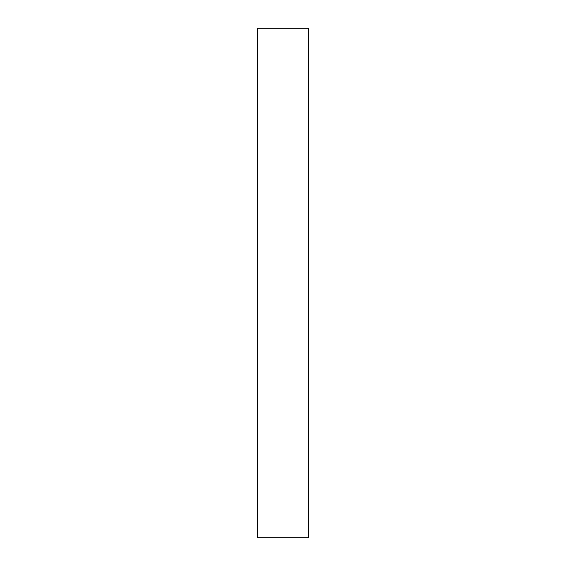 <?xml version="1.0" encoding="UTF-8"?>
<svg xmlns="http://www.w3.org/2000/svg" width="566" height="566" viewBox="0 0 566 566"><rect width="100%" height="100%" fill="white"/><g stroke="black" fill="none" stroke-linecap="round" stroke-linejoin="round"><path stroke-width="0.42" stroke-dasharray="2.83 2.12" d="M308.47 537.7L257.53 537.7L308.47 537.7L308.47 28.3L257.53 28.3L257.53 537.7L257.53 28.3L308.47 28.3L308.47 537.7"/><path stroke-width="0.85" d="M257.53 537.7L308.47 537.7L257.53 537.7L257.53 28.3L308.47 28.3L257.53 28.3L257.53 537.7M308.47 28.3L308.47 537.7L308.47 28.3"/></g></svg>
